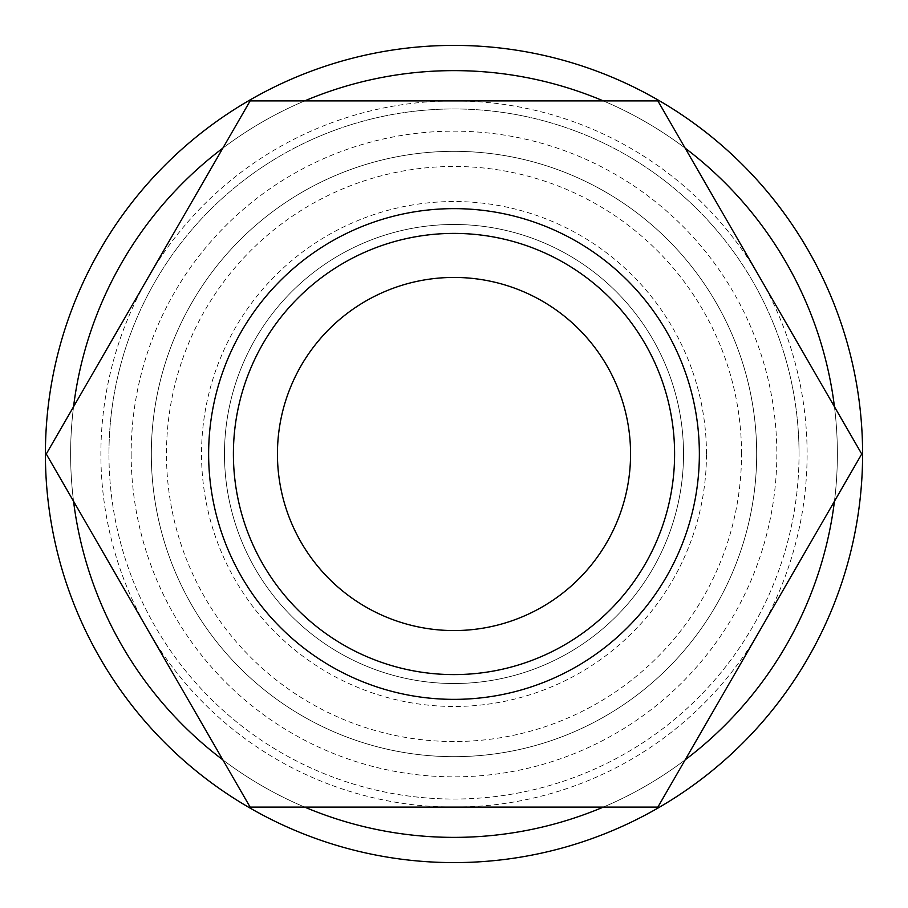 <?xml version="1.0" encoding="UTF-8"?>
<svg xmlns="http://www.w3.org/2000/svg" width="908" height="908" viewBox="0 0 908 908"><rect width="100%" height="100%" fill="white"/><g stroke="black" fill="none" stroke-linecap="round" stroke-linejoin="round"><path stroke-width="0.68" stroke-dasharray="4.54 3.41" d="M131.161 454A322.839 322.839 0 0 0 454 776.839A322.839 322.839 0 0 0 776.839 454A322.839 322.839 0 0 0 454 131.161A322.839 322.839 0 0 0 131.161 454M756.67 454A302.67 302.67 0 0 1 454 756.67A302.67 302.67 0 0 1 151.33 454A302.67 302.67 0 0 1 454 151.33A302.67 302.67 0 0 1 756.67 454A302.67 302.67 0 0 0 454 151.33A302.67 302.67 0 0 0 151.33 454A302.67 302.67 0 0 0 454 756.67A302.67 302.67 0 0 0 756.67 454A302.67 302.67 0 0 0 454 151.33A302.67 302.67 0 0 0 151.33 454A302.67 302.67 0 0 0 454 756.67A302.67 302.67 0 0 0 756.67 454A302.67 302.67 0 0 0 454 151.33A302.67 302.67 0 0 0 151.33 454A302.67 302.67 0 0 0 454 756.67A302.67 302.67 0 0 0 756.67 454M73.548 406.739A383.38 383.38 0 0 0 454 837.38A383.38 383.38 0 0 0 837.38 454A383.38 383.38 0 0 0 454 70.62A383.38 383.38 0 0 0 70.62 454A383.38 383.38 0 0 0 454 837.38A383.38 383.38 0 0 0 834.452 406.739M685.154 148.14A383.38 383.38 0 0 0 603.298 100.89M304.702 100.89A383.38 383.38 0 0 0 222.846 148.14M862.6 454A408.6 408.6 0 0 0 454 45.4A408.6 408.6 0 0 0 45.4 454A408.6 408.6 0 0 0 454 862.6A408.6 408.6 0 0 0 862.6 454A408.6 408.6 0 0 0 454 45.4A408.6 408.6 0 0 0 45.4 454A408.6 408.6 0 0 0 454 862.6A408.6 408.6 0 0 0 862.6 454A408.6 408.6 0 0 0 454 45.4A408.6 408.6 0 0 0 45.4 454A408.6 408.6 0 0 0 454 862.6A408.6 408.6 0 0 0 862.6 454M834.452 501.261A383.38 383.38 0 0 0 454 70.62A383.38 383.38 0 0 0 70.62 454A383.38 383.38 0 0 0 454 837.38A383.38 383.38 0 0 0 837.38 454A383.38 383.38 0 0 0 454 70.62A383.38 383.38 0 0 0 70.62 454A383.38 383.38 0 0 0 454 837.38A383.38 383.38 0 0 0 837.38 454A383.38 383.38 0 0 0 454 70.62A383.38 383.38 0 0 0 70.62 454A383.38 383.38 0 0 0 454 837.38A383.38 383.38 0 0 0 837.38 454A383.38 383.38 0 0 0 454 70.62A383.38 383.38 0 0 0 73.548 501.261M741.53 454A287.53 287.53 0 0 0 454 166.47A287.53 287.53 0 0 0 166.47 454A287.53 287.53 0 0 0 454 741.53A287.53 287.53 0 0 0 741.53 454M46.263 454L250.131 100.89L454 100.89A353.11 353.11 0 0 1 759.803 630.561A353.11 353.11 0 0 1 454 807.11L250.131 807.11L148.197 630.561A353.11 353.11 0 0 1 454 100.89L657.869 100.89L861.737 454L657.869 807.11L454 807.11A353.11 353.11 0 0 1 148.197 630.561L46.263 454M699.364 454A245.364 245.364 0 0 1 454 699.364A245.364 245.364 0 0 1 208.636 454A245.364 245.364 0 0 1 454 208.636A245.364 245.364 0 0 1 699.364 454M108.96 454A345.04 345.04 0 0 1 454 108.96A345.04 345.04 0 0 1 799.04 454A345.04 345.04 0 0 0 454 108.96A345.04 345.04 0 0 0 108.96 454A345.04 345.04 0 0 0 454 799.04A345.04 345.04 0 0 0 799.04 454A345.04 345.04 0 0 1 454 799.04A345.04 345.04 0 0 1 108.96 454M630.561 454A176.561 176.561 0 0 0 454 277.439A176.561 176.561 0 0 0 277.439 454A176.561 176.561 0 0 0 454 630.561A176.561 176.561 0 0 0 630.561 454M683.52 454A229.52 229.52 0 0 0 454 224.48A229.52 229.52 0 0 0 224.48 454A229.52 229.52 0 0 0 454 683.52A229.52 229.52 0 0 0 683.52 454A229.52 229.52 0 0 0 454 224.48A229.52 229.52 0 0 0 224.48 454A229.52 229.52 0 0 0 454 683.52A229.52 229.52 0 0 0 683.52 454M706.469 454A252.469 252.469 0 0 0 454 201.531A252.469 252.469 0 0 0 201.531 454A252.469 252.469 0 0 0 454 706.469A252.469 252.469 0 0 0 706.469 454M222.846 759.86A383.38 383.38 0 0 0 304.702 807.11M603.298 807.11A383.38 383.38 0 0 0 685.154 759.86"/><path stroke-width="1.36" d="M834.452 406.739A383.38 383.38 0 0 0 685.154 148.14M603.298 100.89A383.38 383.38 0 0 0 304.702 100.89M222.846 148.14A383.38 383.38 0 0 0 73.548 406.739M862.6 454A408.6 408.6 0 0 0 454 45.4A408.6 408.6 0 0 0 45.4 454A408.6 408.6 0 0 0 454 862.6A408.6 408.6 0 0 0 862.6 454M208.636 454A245.364 245.364 0 0 0 454 699.364A245.364 245.364 0 0 0 699.364 454A245.364 245.364 0 0 0 454 208.636A245.364 245.364 0 0 0 208.636 454M233.401 454A220.599 220.599 0 0 0 454 674.599A220.599 220.599 0 0 0 674.599 454A220.599 220.599 0 0 0 454 233.401A220.599 220.599 0 0 0 233.401 454M277.439 454A176.561 176.561 0 0 1 454 277.439A176.561 176.561 0 0 1 630.561 454A176.561 176.561 0 0 1 454 630.561A176.561 176.561 0 0 1 277.439 454M46.263 454L250.131 807.11L657.869 807.11L861.737 454L657.869 100.89L250.131 100.89L46.263 454M73.548 501.261A383.38 383.38 0 0 0 222.846 759.86M304.702 807.11A383.38 383.38 0 0 0 603.298 807.11M685.154 759.86A383.38 383.38 0 0 0 834.452 501.261"/></g></svg>
